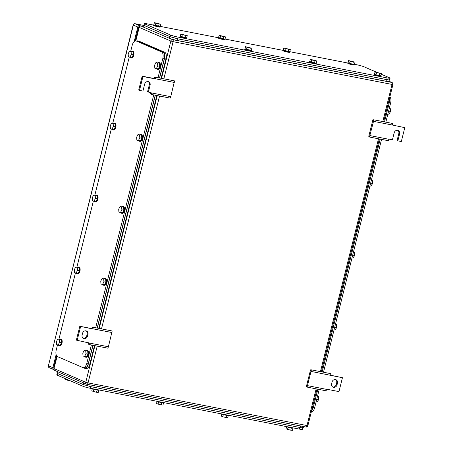 <?xml version="1.0" encoding="UTF-8"?>
<svg xmlns="http://www.w3.org/2000/svg" width="453" height="453" viewBox="0 0 453 453"><rect width="100%" height="100%" fill="white"/><g stroke="black" fill="none" stroke-linecap="round" stroke-linejoin="round"><path stroke-width="0.68" d="M93.193 327.264L92.344 327.276L92.14 328.657L92.927 328.997L93.193 327.264L112.18 330.973L108.403 346.766L107.888 348.198L88.901 344.49L88.216 343.816L88.618 342.723M108.403 346.766L89.422 343.063L88.901 344.49M92.14 328.657L79.813 326.251L76.353 340.141L89.422 343.063M111.953 332.53L92.973 328.821M79.813 326.251L92.927 328.997M77.135 340.48L80.6 326.585M82.112 335.039L82.531 333.374A3.165 2.746 113.3 0 1 86.495 331.001A3.165 2.746 113.3 0 1 87.95 334.433L87.537 336.098A3.165 2.746 113.3 0 1 83.573 338.476A3.165 2.746 113.3 0 1 82.112 335.039M83.193 338.272A3.165 2.746 113.3 0 0 86.749 335.764L87.169 334.093A3.165 2.746 113.3 0 0 86.087 330.866M307.094 387.094L311.392 369.869L310.537 369.88L306.415 386.42L307.094 387.094L326.081 390.803L326.647 389.201L338.974 391.607L342.434 377.711L330.152 375.129L330.379 373.578L311.392 369.869M311.166 371.426L342.434 377.711M307.615 385.667L326.602 389.37M337.462 383.153L337.043 384.818A3.165 2.746 113.3 0 1 333.08 387.196A3.165 2.746 113.3 0 1 331.619 383.759L332.038 382.094A3.165 2.746 113.3 0 1 336.001 379.716A3.165 2.746 113.3 0 1 337.462 383.153L336.675 382.813L336.262 384.484L337.043 384.818M332.7 386.992A3.165 2.746 113.3 0 0 336.262 384.484M336.675 382.813A3.165 2.746 113.3 0 0 335.594 379.586M155.549 77.186L154.694 77.197L154.496 78.579L155.277 78.918L155.549 77.186L174.53 80.894L170.758 96.693L170.237 98.12L151.251 94.417L150.572 93.743L150.968 92.644M170.758 96.693L151.772 92.984L151.251 94.417M148.227 81.625A3.165 2.746 113.3 0 1 149.309 84.853L147.576 91.8L151.772 92.984M174.309 82.452L155.322 78.743M142.168 76.172L142.95 76.512L139.49 90.402L138.703 90.068L142.168 76.172L154.496 78.579M142.95 76.512L155.277 78.918M139.49 90.402L142.938 91.076L144.671 84.133A3.165 2.746 113.3 0 1 148.635 81.755A3.165 2.746 113.3 0 1 150.096 85.192L148.363 92.135M369.45 137.021L373.515 121.347L373.742 119.79L372.887 119.802L368.765 136.347L369.45 137.021L388.431 140.724L388.997 139.122L392.445 139.796L394.178 132.848A3.165 2.746 113.3 0 1 398.142 130.475A3.165 2.746 113.3 0 1 399.603 133.907L397.87 140.855L397.088 140.515L398.816 133.573A3.165 2.746 113.3 0 0 397.734 130.339M373.515 121.347L392.502 125.056L392.728 123.499L373.742 119.79M404.789 127.638L392.502 125.056L404.789 127.638L401.324 141.529L397.87 140.855M369.971 135.589L388.951 139.298M143.312 26.382L139.688 25.674L135.237 23.754A1.727 0.838 -79 0 0 135.153 23.732A1.727 0.838 -79 0 0 134.983 23.732M56.127 354.603L52.859 367.711A1.727 1.501 -66.7 0 0 53.918 369.671L54.054 369.693M139.688 25.674A1.727 1.501 -66.7 0 0 137.791 27.055L134.184 41.529M53.958 368.317A1.727 1.501 -66.7 0 1 53.805 367.021L56.602 355.792M139.145 26.874A1.727 1.501 -66.7 0 0 138.324 28.029L135.107 40.94M57.157 373.317L56.784 374.824A5.753 0.527 -166 0 0 57.435 375.254L82.82 386.194A5.753 0.527 -166 0 0 90.368 388.289L299.439 429.11A5.753 0.527 -166 0 0 302.406 429.376L302.768 427.909M293.012 428.21L292.479 430.35L290.769 430.191L287.547 429.387L288.097 427.179M286.568 426.601L286.036 428.736L287.547 429.387M290.769 430.191L291.319 427.983M286.562 426.596A3.448 0.317 14 0 0 286.851 426.743A3.448 0.317 14 0 0 290.583 427.83A3.448 0.317 14 0 0 293.159 428.153L293.227 427.898M228.267 415.565L227.734 417.706L226.024 417.553L222.802 416.743L223.357 414.535M228.482 415.254L228.414 415.514A3.448 0.317 14 0 1 225.837 415.186A3.448 0.317 14 0 1 222.112 414.099A3.448 0.317 14 0 1 221.817 413.957L221.291 416.092L222.802 416.743M226.024 417.553L226.574 415.344M163.527 402.921L162.989 405.067L161.279 404.908L158.057 404.104L158.612 401.896M157.083 401.318L156.551 403.453L158.057 404.104M161.279 404.908L161.834 402.7M157.078 401.313A3.448 0.317 14 0 0 157.367 401.46A3.448 0.317 14 0 0 161.098 402.547A3.448 0.317 14 0 0 163.675 402.87L163.737 402.615M98.782 390.282L98.25 392.423L96.54 392.27L93.318 391.46L93.867 389.252M98.992 389.971L98.93 390.231A3.448 0.317 14 0 1 96.353 389.903A3.448 0.317 14 0 1 92.622 388.816A3.448 0.317 14 0 1 92.333 388.668L91.806 390.809L93.318 391.46M96.54 392.27L97.089 390.061M70.572 380.916L66.885 380.067L67.05 379.399M65.543 378.748L65.374 379.416L66.885 380.067M57.503 371.613A5.753 0.527 -166 0 0 57.939 371.822L83.584 382.881L83.171 384.546L57.52 373.493L56.874 373.062L57.259 371.505M84.235 383.136A5.753 0.527 -166 0 1 83.584 382.881M302.598 427.394C303.895 428.023 303.125 428.074 300.282 427.558L90.719 386.635L83.171 384.546M319.201 389.461L314.676 407.609A5.753 2.803 101 0 1 311.251 412.151M389.891 96.744A5.753 2.803 101 0 1 390.611 103.074L385.848 122.157M323.499 372.23L381.556 139.382M353.482 251.976L354.546 252.689L354.439 255.883L352.91 258.114L351.998 257.933M354.546 252.689L353.363 252.457M354.439 255.883L352.598 255.52M335.537 323.94L336.602 324.659L336.5 327.847L334.965 330.078L334.054 329.897M336.602 324.659L335.418 324.427M336.5 327.847L334.654 327.491M317.598 395.905L318.657 396.624L318.555 399.812L317.026 402.043L316.109 401.868M318.657 396.624L317.474 396.392M318.555 399.812L316.709 399.455M389.37 108.041L390.429 108.76L390.327 111.948L388.799 114.179L387.881 113.997M390.429 108.76L389.246 108.527M390.327 111.948L388.487 111.591M371.426 180.005L372.491 180.724L372.383 183.918L370.854 186.143L369.942 185.968M372.491 180.724L371.307 180.492M372.383 183.918L370.543 183.556M389.523 98.21L389.331 102.565L384.506 121.897M380.214 139.122L322.157 371.97M317.864 389.201L313.261 407.655L311.46 411.313M57.514 344.858L56.251 349.926A5.753 2.803 -79 0 0 57.48 356.613L82.865 367.559A5.753 2.803 -79 0 0 83.148 367.643A5.753 2.803 -79 0 0 86.868 363.125L91.393 344.976M162.797 58.59L164.275 58.879C164.96 55.436 164.552 53.211 163.046 52.191L137.661 41.251L136.183 40.963L161.562 51.902A5.753 2.803 -79 0 1 162.797 58.59L158.04 77.673M153.743 94.904L95.685 327.751M136.183 40.963A5.753 2.803 -79 0 0 135.9 40.872A5.753 2.803 -79 0 0 132.18 45.391L130.685 51.393M58.907 339.257L75.458 272.893M76.851 267.287L93.397 200.928M94.796 195.322L111.342 128.958M112.74 123.358L129.286 56.993M137.661 41.251L135.9 40.872M164.275 58.879L159.518 77.961M155.22 95.192L97.169 328.04M92.871 345.265L88.346 363.414L86.868 363.125M84.615 367.932L83.148 367.643M84.343 367.847C86.013 368.198 87.35 366.726 88.346 363.414M102.101 278.453L100.747 281.103L100.979 284.093L102.559 284.427L104.53 284.812L105.883 282.162L105.657 279.173L102.101 278.453L105.657 279.173M103.68 278.788L103.913 281.777L102.559 284.427M103.913 281.777L105.883 282.162M103.952 278.816A3.448 1.682 101 0 1 104.966 278.436A3.448 1.682 101 0 1 104.977 278.442A3.448 1.682 101 0 1 105.945 282.162A3.448 1.682 101 0 1 103.641 285.214A3.448 1.682 101 0 1 103.629 285.209A3.448 1.682 101 0 1 102.848 284.484M105.441 278.533A3.448 1.682 101 0 1 105.458 278.533A3.448 1.682 101 0 1 105.47 278.538A3.448 1.682 101 0 1 106.444 282.259A3.448 1.682 101 0 1 104.133 285.311A3.448 1.682 101 0 1 104.122 285.305L103.641 285.214M120.045 206.489L118.692 209.139L118.918 212.129L120.504 212.463L122.474 212.848L123.828 210.192L123.595 207.208L120.045 206.489L123.595 207.208M121.625 206.823L121.857 209.807L120.504 212.463M121.857 209.807L123.828 210.192M121.897 206.851A3.448 1.682 101 0 1 122.905 206.472A3.448 1.682 101 0 1 122.922 206.477A3.448 1.682 101 0 1 123.89 210.192A3.448 1.682 101 0 1 121.585 213.244A3.448 1.682 101 0 1 120.787 212.519M122.905 206.472L123.397 206.568A3.448 1.682 101 0 1 123.397 206.568A3.448 1.682 101 0 1 123.414 206.574A3.448 1.682 101 0 1 124.382 210.288A3.448 1.682 101 0 1 122.078 213.34A3.448 1.682 101 0 1 122.067 213.34M121.585 213.244A3.448 1.682 101 0 1 121.568 213.244L122.078 213.34M93.612 195.09L92.259 197.746L92.491 200.736L94.071 201.07L96.042 201.455L97.395 198.799L97.169 195.815L93.612 195.09L97.169 195.815M95.192 195.43L95.424 198.414L94.071 201.07M95.424 198.414L97.395 198.799M95.464 195.453A3.448 1.682 101 0 1 96.478 195.079A3.448 1.682 101 0 1 97.463 198.799A3.448 1.682 101 0 1 95.153 201.851A3.448 1.682 101 0 1 95.141 201.851A3.448 1.682 101 0 1 94.36 201.126M96.478 195.079A3.448 1.682 101 0 1 96.489 195.079L96.97 195.175A3.448 1.682 101 0 1 96.982 195.175A3.448 1.682 101 0 1 97.956 198.895A3.448 1.682 101 0 1 95.645 201.947A3.448 1.682 101 0 1 95.634 201.947L95.153 201.851M75.668 267.06L74.315 269.711L74.547 272.7L76.127 273.034L78.097 273.419L79.451 270.764L79.224 267.78L75.668 267.06L79.224 267.78M77.253 267.395L77.48 270.379L76.127 273.034M77.48 270.379L79.451 270.764M77.52 267.423A3.448 1.682 101 0 1 78.533 267.044A3.448 1.682 101 0 1 79.518 270.764A3.448 1.682 101 0 1 77.208 273.822A3.448 1.682 101 0 1 76.415 273.091M78.533 267.044A3.448 1.682 101 0 1 78.545 267.049L79.026 267.14A3.448 1.682 101 0 1 79.026 267.14A3.448 1.682 101 0 1 79.037 267.145A3.448 1.682 101 0 1 80.011 270.866A3.448 1.682 101 0 1 77.701 273.918A3.448 1.682 101 0 1 77.689 273.912L77.208 273.822A3.448 1.682 101 0 1 77.197 273.816M57.724 339.025L56.376 341.681L56.602 344.665L58.182 344.999L60.158 345.384L61.512 342.734L61.28 339.744L57.724 339.025L61.28 339.744M59.309 339.359L59.536 342.349L58.182 344.999M59.536 342.349L61.512 342.734M59.581 339.388A3.448 1.682 101 0 1 60.589 339.008A3.448 1.682 101 0 1 61.574 342.734A3.448 1.682 101 0 1 59.264 345.786A3.448 1.682 101 0 1 58.471 345.056M60.589 339.008A3.448 1.682 101 0 1 60.6 339.014L61.081 339.104A3.448 1.682 101 0 1 61.081 339.104A3.448 1.682 101 0 1 61.093 339.11A3.448 1.682 101 0 1 62.067 342.83A3.448 1.682 101 0 1 59.756 345.882A3.448 1.682 101 0 1 59.745 345.877M59.264 345.786A3.448 1.682 101 0 1 59.252 345.781L59.756 345.882M84.156 350.418L82.803 353.074L83.035 356.058L84.615 356.398L86.585 356.783L87.939 354.127L87.712 351.137L84.156 350.418L87.712 351.137M85.736 350.752L85.968 353.742L84.615 356.398M85.968 353.742L87.939 354.127M86.008 350.781A3.448 1.682 101 0 1 87.021 350.407A3.448 1.682 101 0 1 88.007 354.127A3.448 1.682 101 0 1 85.696 357.179A3.448 1.682 101 0 1 85.685 357.179A3.448 1.682 101 0 1 84.904 356.449M87.021 350.407A3.448 1.682 101 0 1 87.033 350.407L87.514 350.503A3.448 1.682 101 0 1 87.514 350.503A3.448 1.682 101 0 1 87.525 350.503A3.448 1.682 101 0 1 88.499 354.223A3.448 1.682 101 0 1 86.189 357.275A3.448 1.682 101 0 1 86.178 357.275L85.696 357.179M137.984 134.518L136.636 137.174L136.863 140.164L138.442 140.498L140.419 140.883L141.772 138.227L141.54 135.237L137.984 134.518L141.54 135.237M139.569 134.852L139.796 137.842L138.442 140.498M139.796 137.842L141.772 138.227M139.841 134.881A3.448 1.682 101 0 1 140.849 134.507A3.448 1.682 101 0 1 141.834 138.227A3.448 1.682 101 0 1 139.53 141.279A3.448 1.682 101 0 1 138.731 140.555M140.849 134.507A3.448 1.682 101 0 1 140.86 134.507L141.342 134.603A3.448 1.682 101 0 1 141.342 134.603A3.448 1.682 101 0 1 141.353 134.603A3.448 1.682 101 0 1 142.327 138.324A3.448 1.682 101 0 1 140.022 141.376A3.448 1.682 101 0 1 140.005 141.376M139.53 141.279A3.448 1.682 101 0 1 139.513 141.279L140.022 141.376M129.501 51.161L128.148 53.811L128.375 56.801L129.96 57.135L131.931 57.52L133.284 54.87L133.052 51.88L129.501 51.161L133.052 51.88M131.081 51.495L131.308 54.485L129.96 57.135M131.308 54.485L133.284 54.87M131.353 51.523A3.448 1.682 101 0 1 132.361 51.144A3.448 1.682 101 0 1 132.372 51.149A3.448 1.682 101 0 1 133.346 54.87A3.448 1.682 101 0 1 131.042 57.922A3.448 1.682 101 0 1 130.243 57.191M132.361 51.144L132.854 51.24A3.448 1.682 101 0 1 132.854 51.24A3.448 1.682 101 0 1 132.865 51.246A3.448 1.682 101 0 1 133.839 54.966A3.448 1.682 101 0 1 131.534 58.018A3.448 1.682 101 0 1 131.517 58.012M131.042 57.922A3.448 1.682 101 0 1 131.025 57.916L131.534 58.018M155.928 62.554L154.575 65.209L154.807 68.193L156.387 68.528L158.363 68.913L159.711 66.263L159.484 63.273L155.928 62.554L159.484 63.273M157.514 62.888L157.74 65.878L156.387 68.528M157.74 65.878L159.711 66.263M157.78 62.916A3.448 1.682 101 0 1 158.793 62.542A3.448 1.682 101 0 1 159.779 66.263A3.448 1.682 101 0 1 157.468 69.315A3.448 1.682 101 0 1 157.457 69.309A3.448 1.682 101 0 1 156.676 68.584M158.793 62.542A3.448 1.682 101 0 1 158.805 62.542L159.286 62.639A3.448 1.682 101 0 1 159.286 62.639A3.448 1.682 101 0 1 159.297 62.639A3.448 1.682 101 0 1 160.271 66.359A3.448 1.682 101 0 1 157.961 69.411A3.448 1.682 101 0 1 157.95 69.405M111.557 123.125L110.204 125.781L110.43 128.765L112.016 129.099L113.986 129.484L115.339 126.834L115.107 123.845L111.557 123.125L115.107 123.845M113.137 123.459L113.369 126.449L112.016 129.099M113.369 126.449L115.339 126.834M113.409 123.488A3.448 1.682 101 0 1 114.416 123.114A3.448 1.682 101 0 1 114.433 123.114A3.448 1.682 101 0 1 115.402 126.834A3.448 1.682 101 0 1 113.097 129.886A3.448 1.682 101 0 1 113.086 129.881A3.448 1.682 101 0 1 112.299 129.156M114.898 123.205A3.448 1.682 101 0 1 114.909 123.21A3.448 1.682 101 0 1 114.926 123.21A3.448 1.682 101 0 1 115.894 126.931A3.448 1.682 101 0 1 113.59 129.983A3.448 1.682 101 0 1 113.578 129.977L113.097 129.886M161.138 78.278L165.957 58.947A5.753 2.803 -79 0 0 164.722 52.259L139.077 41.206A5.753 2.803 -79 0 0 138.794 41.115L136.353 40.963M156.84 95.504L98.782 328.357M94.49 345.582L89.887 364.036L88.409 363.748C87.412 367.06 86.076 368.532 84.405 368.181L84.688 368.266M84.7 368.272L86.166 368.555A5.753 2.803 -79 0 0 89.887 364.036M83.176 367.649L84.405 368.181M165.957 58.947L164.479 58.658L159.654 77.99M155.362 95.215L97.304 328.068M93.012 345.294L88.409 363.748M164.479 58.658C165.164 55.215 164.75 52.984 163.244 51.97L137.316 40.827M389.654 79.841L390.073 78.176A5.753 0.527 14 0 1 387.105 77.91L178.035 37.089A5.753 0.527 14 0 1 170.487 35L145.102 24.054A5.753 0.527 14 0 1 144.45 23.624A5.753 0.527 14 0 1 147.418 23.89L153.629 25.102M390.073 78.176A5.753 0.527 14 0 0 389.421 77.746L381.313 74.252M348.074 62.718A3.448 0.317 -166 0 0 347.927 62.769A3.448 0.317 -166 0 0 348.317 63.029A3.448 0.317 -166 0 0 352.049 64.116A3.448 0.317 -166 0 0 354.625 64.439A3.448 0.317 -166 0 0 354.518 64.326L356.488 64.711A5.753 0.527 14 0 1 364.036 66.806L376.284 72.084M160.294 26.404L218.374 37.746M218.589 37.435A3.448 0.317 -166 0 0 218.442 37.486A3.448 0.317 -166 0 0 218.827 37.746A3.448 0.317 -166 0 0 222.559 38.833A3.448 0.317 -166 0 0 225.135 39.156A3.448 0.317 -166 0 0 225.033 39.043L283.119 50.385M289.784 51.687L347.864 63.029M144.45 23.624L144.037 25.294L144.688 25.719L170.073 36.665L177.616 38.754L386.692 79.581C389.535 80.096 390.305 80.039 389.008 79.417M220.634 35.946L225.566 36.908L225.011 39.128L223.301 38.975L218.567 37.514L219.122 35.294L220.634 35.946L220.079 38.165M219.122 35.294L225.566 36.908M223.856 36.75L223.301 38.975M225.135 39.156L224.999 39.711A3.448 0.317 -166 0 1 222.423 39.388A3.448 0.317 -166 0 1 218.691 38.301A3.448 0.317 -166 0 1 218.301 38.041L218.442 37.486M155.889 23.301L160.821 24.264L160.266 26.489L153.822 24.875L154.377 22.65L155.889 23.301L155.334 25.527M154.377 22.65L160.821 24.264M159.111 24.111L158.556 26.331M160.288 26.399A3.448 0.317 -166 0 1 160.39 26.517A3.448 0.317 -166 0 1 157.814 26.189A3.448 0.317 -166 0 1 154.088 25.102A3.448 0.317 -166 0 1 153.697 24.847A3.448 0.317 -166 0 1 153.844 24.79M160.39 26.517L160.254 27.072A3.448 0.317 -166 0 1 157.678 26.744A3.448 0.317 -166 0 1 153.946 25.657A3.448 0.317 -166 0 1 153.556 25.402L153.697 24.847M182.321 34.694L187.253 35.657L186.698 37.882L180.254 36.268L180.809 34.043L182.321 34.694L181.766 36.92M180.809 34.043L187.253 35.657M185.543 35.504L184.988 37.724M186.721 37.792A3.448 0.317 -166 0 1 186.823 37.91A3.448 0.317 -166 0 1 184.246 37.582A3.448 0.317 -166 0 1 180.515 36.495A3.448 0.317 -166 0 1 180.13 36.24A3.448 0.317 -166 0 1 180.277 36.189M186.823 37.91L186.687 38.465A3.448 0.317 -166 0 1 184.111 38.137A3.448 0.317 -166 0 1 180.379 37.05A3.448 0.317 -166 0 1 179.988 36.795L180.13 36.24M247.066 47.338L251.993 48.301L251.438 50.521L244.999 48.907L245.554 46.687L247.066 47.338L246.511 49.558M245.554 46.687L251.993 48.301M250.283 48.143L249.728 50.368M251.46 50.436A3.448 0.317 -166 0 1 251.568 50.549A3.448 0.317 -166 0 1 248.991 50.226A3.448 0.317 -166 0 1 245.26 49.139A3.448 0.317 -166 0 1 244.869 48.879A3.448 0.317 -166 0 1 245.016 48.828M251.568 50.549L251.432 51.11A3.448 0.317 -166 0 1 248.85 50.781A3.448 0.317 -166 0 1 245.124 49.694A3.448 0.317 -166 0 1 244.733 49.439L244.869 48.879M311.806 59.977L316.738 60.94L316.183 63.165L314.473 63.012L309.744 61.551L310.294 59.326L311.806 59.977L311.251 62.203M310.294 59.326L316.738 60.94M315.028 60.787L314.473 63.012M316.205 63.08A3.448 0.317 -166 0 1 316.313 63.194A3.448 0.317 -166 0 1 313.736 62.865A3.448 0.317 -166 0 1 310.005 61.778A3.448 0.317 -166 0 1 309.614 61.523A3.448 0.317 -166 0 1 309.761 61.472M316.313 63.194L316.171 63.748A3.448 0.317 -166 0 1 313.595 63.426A3.448 0.317 -166 0 1 309.863 62.338A3.448 0.317 -166 0 1 309.478 62.078L309.614 61.523M285.379 48.584L290.305 49.547L289.75 51.772L283.312 50.158L283.867 47.933L285.379 48.584L284.824 50.81M283.867 47.933L290.305 49.547M288.595 49.394L288.046 51.614M289.773 51.682A3.448 0.317 -166 0 1 289.88 51.801A3.448 0.317 -166 0 1 287.304 51.472A3.448 0.317 -166 0 1 283.572 50.385A3.448 0.317 -166 0 1 283.182 50.13A3.448 0.317 -166 0 1 283.329 50.079M289.88 51.801L289.744 52.355A3.448 0.317 -166 0 1 287.162 52.027A3.448 0.317 -166 0 1 283.436 50.94A3.448 0.317 -166 0 1 283.046 50.685L283.182 50.13M376.551 72.622L381.483 73.584L380.928 75.81L375.996 74.847L374.484 74.196L375.039 71.97L376.551 72.622L375.996 74.847M375.039 71.97L381.483 73.584M379.773 73.431L379.218 75.651M380.95 75.719A3.448 0.317 -166 0 1 381.058 75.832A3.448 0.317 -166 0 1 378.476 75.509A3.448 0.317 -166 0 1 374.75 74.422A3.448 0.317 -166 0 1 374.359 74.167A3.448 0.317 -166 0 1 374.506 74.111M381.058 75.832L380.916 76.393A3.448 0.317 -166 0 1 378.34 76.064A3.448 0.317 -166 0 1 374.608 74.977A3.448 0.317 -166 0 1 374.218 74.722L374.359 74.167M350.118 61.229L355.05 62.191L354.495 64.411L352.785 64.258L348.057 62.797L348.612 60.577L350.118 61.229L349.563 63.448M348.612 60.577L355.05 62.191M353.34 62.033L352.785 64.258M354.625 64.439L354.484 64.994A3.448 0.317 -166 0 1 351.907 64.671A3.448 0.317 -166 0 1 348.181 63.584A3.448 0.317 -166 0 1 347.791 63.324L347.927 62.769M144.088 25.091L143.607 25.181L143.193 26.846A5.753 0.527 14 0 0 143.844 27.276L169.49 38.329A5.753 0.527 14 0 0 177.038 40.419L386.607 81.342A5.753 0.527 14 0 0 389.569 81.602L389.982 79.938L389.699 79.683M143.607 25.181L169.903 36.665L177.451 38.754L387.021 79.677C389.857 80.192 390.633 80.136 389.337 79.507M87.169 334.093L87.95 334.433M86.749 335.764L87.537 336.098M149.309 84.853L150.096 85.192M398.816 133.573L399.603 133.907M316.149 388.861L306.975 425.644A1.727 0.838 -79 0 1 305.86 427.003A1.727 0.838 -79 0 1 305.775 426.975L87.016 384.257M163.856 78.811L173.114 41.682L170.849 41.053L139.184 27.401L135.832 40.861M57.152 356.42L53.918 368.493A1.727 1.727 0 0 0 54.909 370.492A1.727 1.501 113.3 0 1 54.111 368.617L85.776 382.27A1.727 1.501 113.3 0 0 86.84 384.223A1.727 0.838 101 0 0 86.925 384.252A1.727 0.838 101 0 0 88.041 382.898L85.776 382.27L94.904 345.662M170.554 38.732L172.746 39.677L391.681 82.423A1.727 0.838 101 0 1 392.049 84.434L173.114 41.682A1.727 0.838 -79 0 0 172.746 39.677A1.727 1.501 -66.7 0 0 170.849 41.053L161.551 78.358M157.253 95.589L99.201 328.436M143.273 26.97L141.081 26.025A1.727 0.838 -79 0 0 140.996 25.997A1.727 0.838 -79 0 0 140.826 26.002M138.992 27.276L139.184 27.401A1.727 1.501 -66.7 0 1 141.081 26.025L143.29 26.455L140.996 25.997A1.727 1.727 0 0 0 138.992 27.276L135.606 40.849M159.564 96.036L101.506 328.884M97.214 346.115L88.041 382.898L307.864 425.724A1.727 1.727 0 0 1 305.86 427.003L86.925 384.252A1.727 1.727 0 0 1 86.574 384.144L54.909 370.492M382.796 121.557L392.049 84.434L392.938 84.507A1.727 1.727 0 0 0 391.947 82.508A1.727 1.501 113.3 0 0 391.681 82.423L389.591 81.523M378.498 138.788L320.441 371.636M133.148 25.006A1.727 1.727 0 0 1 135.153 23.732L143.561 25.374L135.237 23.754A1.727 1.501 -66.7 0 0 133.346 25.136L48.409 365.792L133.148 25.006L137.791 27.055M52.859 367.711L48.409 365.792A1.727 1.501 -66.7 0 0 49.207 367.666L53.652 369.586M53.777 367.808L54.071 367.864M54.53 366.024L54.077 365.933M299.846 427.473L299.439 429.11M90.368 388.289L90.776 386.647M83.222 384.569L82.82 386.194M57.435 375.254L57.842 373.629M57.939 371.822L57.52 373.493M300.673 425.99L300.282 427.558M91.11 385.067L90.719 386.635M389.269 102.808L390.611 103.074M314.676 407.609L313.334 407.349M388.481 102.395L389.331 102.565M312.411 407.49L313.261 407.655M163.046 52.191L161.562 51.902M164.722 52.259L163.244 51.97M139.077 41.206L137.599 40.917M177.616 38.754L178.035 37.089M170.073 36.665L170.487 35M387.105 77.91L386.692 79.581M144.688 25.719L145.102 24.054M143.844 27.276L144.258 25.606M169.49 38.329L169.903 36.665M177.038 40.419L177.451 38.754M386.607 81.342L387.021 79.677M56.965 356.256L53.918 368.493M391.947 82.508L389.597 81.495M392.938 84.507L383.663 121.727M379.365 138.958L321.307 371.805M317.015 389.031L307.864 425.724M48.211 365.667A1.727 1.727 0 0 0 49.207 367.666M303.561 426.55L303.25 427.819M104.966 278.436L105.458 278.533M157.468 69.315L157.961 69.411M114.416 123.114L114.909 123.21"/></g></svg>
